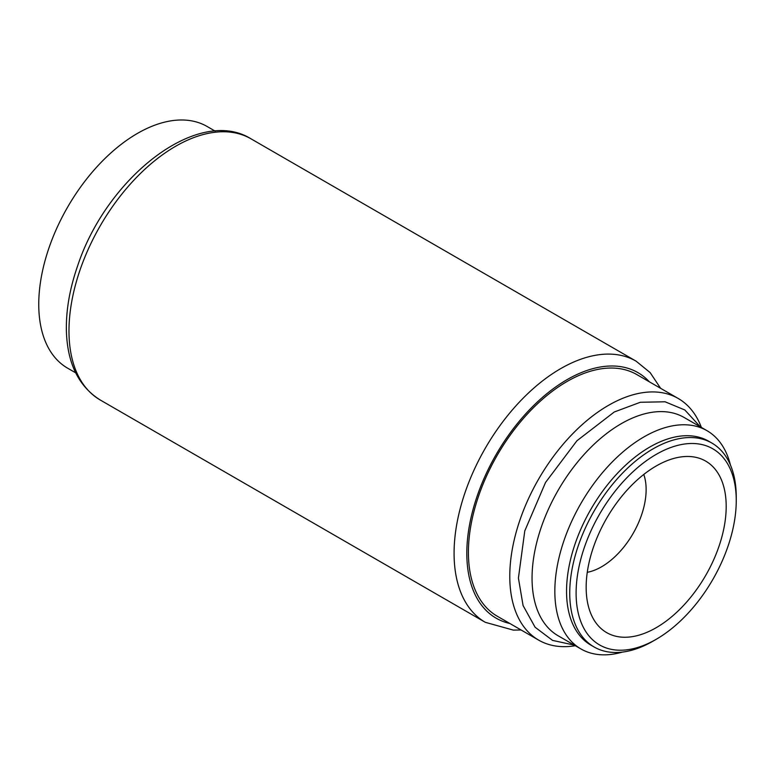 <?xml version="1.0" encoding="UTF-8"?>
<svg xmlns="http://www.w3.org/2000/svg" width="775" height="775" viewBox="0 0 775 775"><rect width="100%" height="100%" fill="white"/><g stroke="black" fill="none" stroke-linecap="round" stroke-linejoin="round"><path stroke-width="1.16" d="M643.773 474.455A63.017 36.377 -60 0 1 601.574 566.787A63.017 36.377 -60 0 1 587.266 572.318M656.173 627.711A99.016 57.166 -60 0 1 593.107 618.392A99.016 57.166 -60 0 1 606.67 518.272A99.016 57.166 -60 0 1 686.592 456.475A99.016 57.166 -60 0 1 724.431 525.469A99.016 57.166 -60 0 1 656.173 627.711M652.996 641.158L656.173 639.317A113.247 65.381 -60 0 1 576.106 593.088A113.247 65.381 -60 0 1 656.173 454.402A113.247 65.381 -60 0 1 736.25 500.631A113.247 65.381 -60 0 1 656.173 639.317A113.247 65.381 -60 0 1 656.173 639.327L652.996 641.158A117.742 67.977 -60 0 1 594.125 646.989A117.742 67.977 -60 0 1 594.125 511.035A117.742 67.977 -60 0 1 711.867 443.058A117.742 67.977 -60 0 1 736.25 496.959L736.25 500.631M594.125 646.989L590.938 645.158A117.742 67.977 -60 0 1 590.938 509.194A117.742 67.977 -60 0 1 708.679 441.217L711.867 443.058M622.373 652.104A126.025 72.763 -60 0 1 580.94 648.946A126.025 72.763 -60 0 1 580.94 503.421A126.025 72.763 -60 0 1 706.965 430.668A126.025 72.763 -60 0 1 730.418 464.961M580.94 648.946L558.155 635.791A126.025 72.763 -60 0 1 558.155 490.265A126.025 72.763 -60 0 1 684.18 417.502L706.965 430.668M575.37 645.72A139.529 80.561 -60 0 1 538.673 640.131A139.529 80.561 -60 0 1 538.673 479.018A139.529 80.561 -60 0 1 678.202 398.466A139.529 80.561 -60 0 1 701.385 427.442M538.673 640.131L497.298 616.241A139.529 80.561 -60 0 1 497.298 455.128A139.529 80.561 -60 0 1 636.827 374.577L678.202 398.466M75.688 372.833L67.648 368.193A139.529 80.561 -60 0 1 67.648 207.08A139.529 80.561 -60 0 1 207.177 126.519L215.218 131.159M509.882 623.507A141.777 81.859 -60 0 1 496.174 454.479A141.777 81.859 -60 0 1 649.402 381.843M521.081 629.978L513.331 630.114L485.305 622.315A150.776 87.052 -60 0 1 485.305 448.212A150.776 87.052 -60 0 1 636.091 361.16L250.993 138.822A150.776 87.052 -60 0 0 100.207 225.874A150.776 87.052 -60 0 0 100.217 399.987C78.769 386.512 67.503 363.688 66.408 331.516C65.875 310.92 69.576 289.153 77.519 266.203C106.456 177.737 197.732 105.565 250.993 138.822M700.348 426.841L684.829 409.975L665.086 401.789L640.334 402.273L614.246 412L576.929 440.772L545.542 482.447L524.782 530.904L518.417 578.082L523.086 605.566L535.099 627.237L552.575 640.402L574.323 645.129M660.61 388.304L650.138 372.591L636.091 361.16M485.305 622.315L100.217 399.987"/></g></svg>
